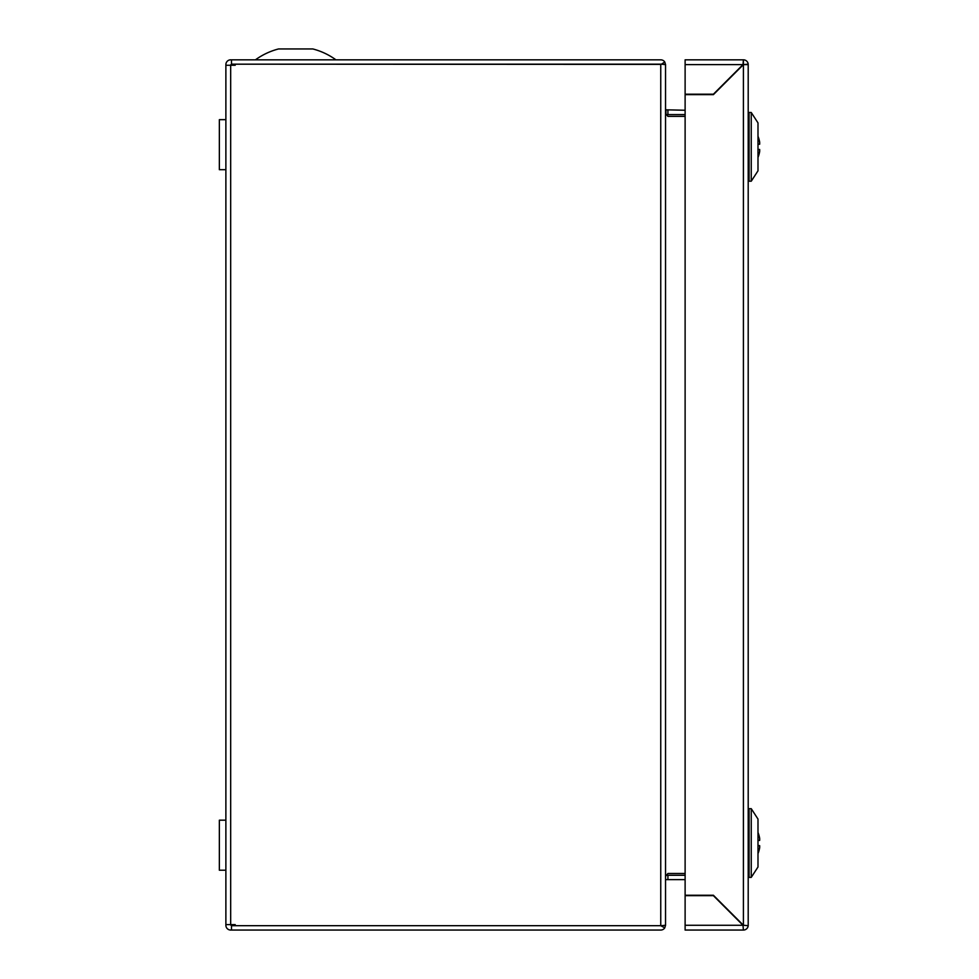 <?xml version="1.0" encoding="UTF-8"?>
<svg xmlns="http://www.w3.org/2000/svg" width="979" height="979" viewBox="0 0 979 979"><rect width="100%" height="100%" fill="white"/><g stroke="black" fill="none" stroke-linecap="round" stroke-linejoin="round"><path stroke-width="1.47" d="M757.991 149.469L759.643 149.469A27.791 19.653 0 0 1 759.643 151.623A28.158 28.158 0 0 1 757.991 157.411M757.991 136.289A28.158 28.158 0 0 1 759.643 142.077A27.791 19.653 180 0 1 759.643 144.243L757.991 144.243M751.248 112.499L757.991 122.889L757.991 170.823L751.248 181.213L749.07 181.213L749.07 112.499L751.248 112.499L751.248 181.213M751.248 877.38L751.248 808.678L757.991 819.056L757.991 867.002L751.248 877.38L749.07 877.38L749.07 808.678L748.201 809.609M757.991 845.636L759.643 845.636A27.791 19.653 0 0 1 759.643 847.802A28.158 28.158 0 0 1 757.991 853.59M757.991 832.468A28.158 28.158 0 0 1 759.643 838.257A27.791 19.653 180 0 1 759.643 840.423L757.991 840.423M748.201 64.614L748.201 925.693L743.416 925.265L713.397 895.247L685.116 895.247L685.116 94.645L713.397 94.645L743.416 64.614L748.201 64.614M685.116 925.265L742.988 925.265L713.397 895.675L685.116 895.675L685.116 930.05L743.416 930.05L742.988 925.265L743.416 930.05A4.785 4.785 0 0 0 748.189 925.693L743.416 925.265L743.416 64.614L748.201 64.186A4.785 4.785 0 0 0 743.416 59.829L742.988 64.614L685.116 64.614L685.116 59.829L743.416 59.829L743.416 64.186L713.397 94.204L685.116 94.204L685.116 64.614M734.311 73.731A17.402 17.402 0 0 0 733.638 73.951A17.402 17.402 0 0 1 734.311 73.731M723.322 84.28A17.402 17.402 0 0 0 723.102 84.94A17.402 17.402 0 0 1 723.322 84.28M734.311 916.148A17.402 17.402 0 0 1 733.638 915.928A17.402 17.402 0 0 0 734.311 916.148M723.322 905.612A17.402 17.402 0 0 1 723.102 904.939A17.402 17.402 0 0 0 723.322 905.612M225.88 820.182L219.357 820.182L219.357 870.221L225.88 870.221L219.357 870.221M685.116 873.488L667.923 873.488L665.536 876.352M665.536 113.527L667.923 116.391L685.116 116.391M685.116 110.248L665.536 109.807M685.116 114.592L666.271 114.592M667.923 110.248L667.923 114.592M666.271 875.287L685.116 875.287M230.677 65.275L225.88 65.275L225.88 925.265A4.785 4.785 0 0 0 230.677 930.05L231.509 930.05L231.509 925.693L660.752 925.693L235.205 925.693L235.205 924.617L230.677 924.617L230.677 65.275L235.205 65.275L235.205 64.186L661.119 64.381L664.778 62.032L665.536 64.614L661.425 64.186M661.425 925.693L665.536 925.265L664.778 927.847A4.785 4.785 0 0 1 660.752 930.05L231.509 930.05M664.778 62.032A4.785 4.785 0 0 0 660.752 59.829L231.509 59.829L231.509 64.186L660.752 64.186L660.752 925.693L664.778 927.847M225.88 65.275L225.88 64.614A4.785 4.785 0 0 1 230.677 59.829L231.509 59.829M230.236 924.617L231.509 925.693M230.236 65.275L231.509 64.186M225.88 924.617L230.677 924.617M665.536 114.567L665.536 880.072M665.965 879.644L667.923 879.644L667.923 875.287M667.923 879.644L685.116 879.644M665.965 114.592L665.965 110.248M665.536 925.424L665.536 64.455M335.932 59.829A68.579 68.579 0 0 0 312.815 48.95L278.562 48.95A68.579 68.579 0 0 0 255.446 59.829M219.357 169.697L225.88 169.697L219.357 169.697L219.357 119.658L225.88 119.658M748.201 113.429L749.07 112.499M748.201 180.271L749.07 181.213M748.201 876.45L749.07 877.38M751.248 808.678L749.07 808.678"/></g></svg>
